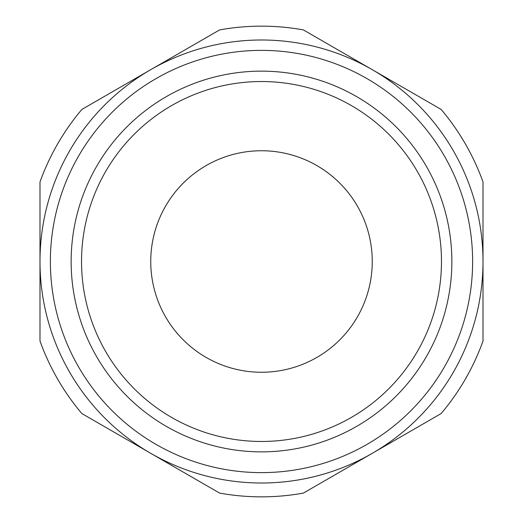<?xml version="1.0" encoding="UTF-8"?>
<svg xmlns="http://www.w3.org/2000/svg" width="523" height="523" viewBox="0 0 523 523"><rect width="100%" height="100%" fill="white"/><g stroke="black" fill="none" stroke-linecap="round" stroke-linejoin="round"><path stroke-width="0.78" d="M465.32 379.175A235.35 235.35 0 0 1 441.124 413.569L303.379 493.091A235.35 235.35 0 0 1 219.621 493.091L81.876 413.569A235.35 235.35 0 0 1 39.996 341.029L39.996 181.971A235.35 235.35 0 0 1 81.876 109.431L219.621 29.909A235.35 235.35 0 0 1 303.379 29.909L441.124 109.431A235.35 235.35 0 0 1 483.004 181.971L483.004 341.029A235.35 235.35 0 0 1 465.32 379.175M372.252 453.33A221.504 221.504 0 0 1 69.67 150.748A221.504 221.504 0 0 1 483.004 261.5A221.504 221.504 0 0 1 372.252 453.33M96.644 166.321A190.359 190.359 0 0 1 356.679 96.644A190.359 190.359 0 0 1 426.356 356.679A190.359 190.359 0 0 1 166.321 426.356A190.359 190.359 0 0 1 96.644 166.321A190.359 190.359 0 0 1 356.679 96.644A190.359 190.359 0 0 1 426.356 356.679A190.359 190.359 0 0 1 166.321 426.356A190.359 190.359 0 0 1 96.644 166.321M261.5 372.252A110.752 110.752 0 0 0 372.252 261.5A110.752 110.752 0 0 0 261.5 150.748A110.752 110.752 0 0 0 150.748 261.5A110.752 110.752 0 0 0 261.5 372.252M81.529 261.5A179.971 179.971 0 0 0 261.5 441.471A179.971 179.971 0 0 0 441.471 261.5A179.971 179.971 0 0 0 261.5 81.529A179.971 179.971 0 0 0 81.529 261.5M78.659 155.939A211.122 211.122 0 0 1 367.061 78.659A211.122 211.122 0 0 1 444.341 367.061A211.122 211.122 0 0 1 155.939 444.341A211.122 211.122 0 0 1 78.659 155.939"/></g></svg>
